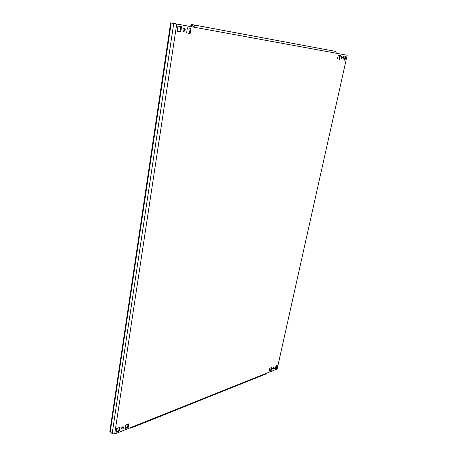 <?xml version="1.0" encoding="UTF-8"?>
<svg xmlns="http://www.w3.org/2000/svg" width="457" height="457" viewBox="0 0 457 457"><rect width="100%" height="100%" fill="white"/><g stroke="black" fill="none" stroke-linecap="round" stroke-linejoin="round"><path stroke-width="0.69" d="M183.845 31.47C185.456 30.659 185.633 29.574 184.365 28.225L184.348 28.22C182.731 29.025 182.554 30.111 183.823 31.464L183.845 31.47M183.988 28.237C184.817 29.465 184.645 30.488 183.474 31.305M341.402 58.839C342.419 58.182 342.596 57.371 341.945 56.405L341.939 56.405C340.928 57.056 340.745 57.868 341.396 58.839L341.402 58.839M341.579 56.508L341.105 58.605M122.339 429.134C123.419 428.415 123.756 427.661 123.361 426.872L122.693 426.838C121.613 427.558 121.271 428.312 121.665 429.1L122.339 429.134M122.996 426.769L121.476 428.769M273 369.227L273.714 367.365L273 369.227M273.349 367.394L272.526 368.89M274.954 367.291L276.068 367.931M172.255 23.164L176.733 24.032L114.684 433.984L131.29 427.341L130.753 428.169L266.22 373.855L266.762 373.135L277.165 368.976L347.166 55.24L341.733 54.24M336.455 53.275L342.407 54.366M172.043 23.118L194.094 27.203L193.54 25.992L190.872 25.466L191.037 24.398L191.911 24.575L191.746 25.643M114.684 433.984L112.154 433.659L109.84 431.362L170.65 22.85M345.161 56.245L344.315 60.061L342.933 59.821M339.745 55.268L338.9 59.124L337.472 58.884L339.557 59.261L340.408 55.388L338.323 55.011L337.472 58.902M180.829 26.609L180.041 31.762L177.127 31.259M190.221 28.305L189.427 33.378L186.616 32.893M128.069 424.09L127.612 427.004L125.024 428.032M276.576 365.623L276.057 367.988L274.68 368.536M271.19 367.742L270.67 370.13L269.253 370.69M119.426 427.495L118.98 430.437L116.306 431.499M342.927 59.838L344.966 60.193L345.818 56.36L343.778 55.994L342.927 59.838M177.122 31.282L180.761 31.91L181.555 26.74L177.91 26.083L177.122 31.282M186.61 32.915L190.146 33.527L190.946 28.437L187.41 27.797L186.61 32.915M124.915 428.735L128.171 427.432L128.737 423.828L125.481 425.113L124.915 428.735M277.239 365.36L275.205 366.166L274.554 369.102L276.588 368.291L277.239 365.36M271.852 367.485L269.779 368.302L269.127 371.267L271.201 370.438L271.852 367.485M116.198 432.208L119.534 430.877L120.094 427.232L116.752 428.546L116.198 432.208M346.914 55.194L194.094 27.203M176.733 24.032L194.813 27.346C194.933 26.032 194.562 25.226 193.711 24.924L191.911 24.575M130.753 428.169L129.851 427.918M191.037 24.398L335.484 51.373L336.449 53.28M347.166 55.24L277.165 368.976M118.98 430.437L119.534 430.877M270.67 370.13L271.201 370.438M276.057 367.988L276.588 368.291M127.612 427.004L128.171 427.432M189.427 33.378L190.146 33.527M180.041 31.762L180.761 31.91M338.9 59.124L339.557 59.261M344.315 60.061L344.966 60.193M171.209 22.964L110.211 432.105M112.154 433.659L173.734 23.467M131.29 427.341L266.762 373.135M335.484 51.373L193.711 24.924M342.641 54.406L341.996 54.24M171.352 22.97L172.072 23.113"/></g></svg>
